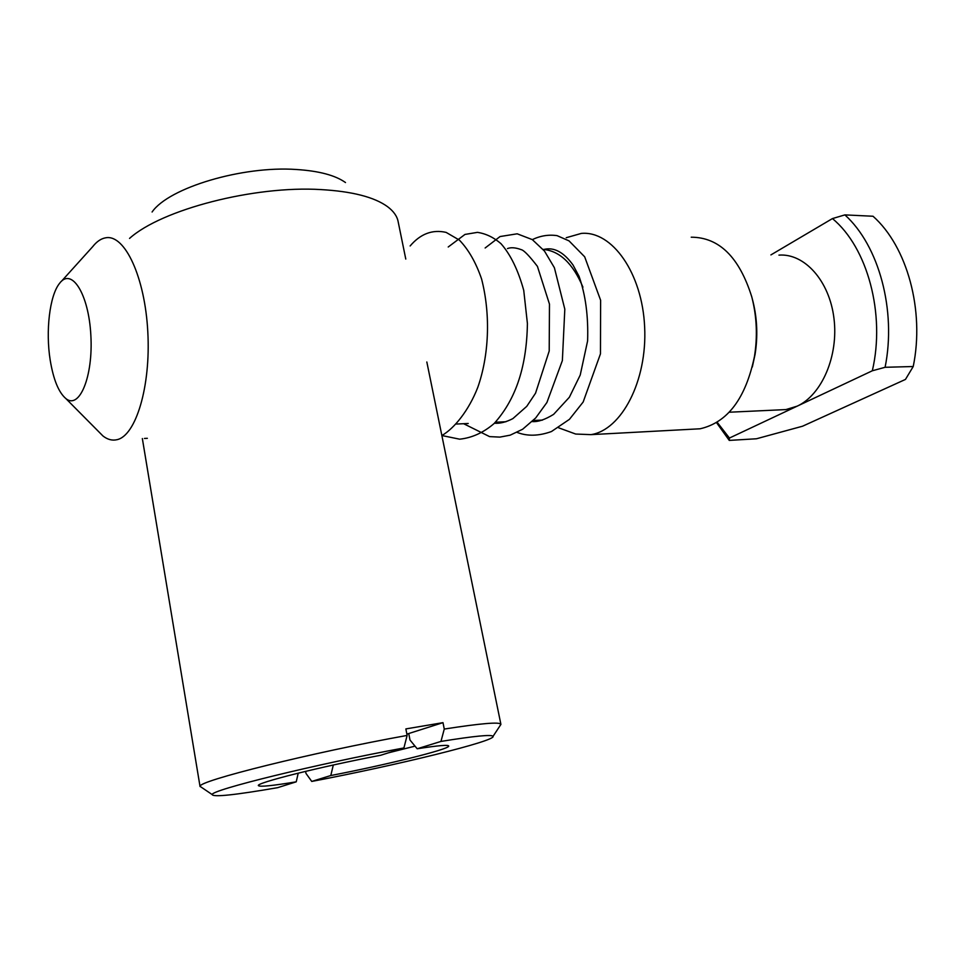 <?xml version="1.0" encoding="UTF-8"?>
<svg xmlns="http://www.w3.org/2000/svg" width="965" height="965" viewBox="0 0 965 965"><rect width="100%" height="100%" fill="white"/><g stroke="black" fill="none" stroke-linecap="round" stroke-linejoin="round"><path stroke-width="1.45" d="M770.914 254.905L832.433 218.585L844.882 214.893L873.023 216.244C907.16 246.449 924.808 310.428 913.228 366.519L905.46 379.426L802.554 426.216L756.451 438.773L729.263 440.402L716.513 422.61M691.23 237.197C719.106 237.293 739.287 257.173 751.759 296.822L752.266 298.812C756.837 317.678 757.573 336.881 754.473 356.447C745.74 398.376 727.622 422.501 700.107 428.786L691.145 429.268M752.049 297.956L753.074 301.9C757.236 319.065 757.899 336.532 755.076 354.324L752.314 367.014M778.948 255.122C804.46 253.156 829.454 280.779 833.965 318.378C838.706 355.928 821.806 394.914 797.235 406.132L785.932 409.582L778.309 409.944M729.263 440.402L729.444 438.05L717.14 422.224M566.238 237.716L581.328 233.409C612.027 230.514 642.304 273.035 644.644 327.026C647.37 380.982 621.484 430.064 590.966 434.636L575.683 434.045L567.746 431.138M543.102 249.392C559.604 250.852 572.872 263.433 582.932 287.16M541.992 420.233L540.484 420.149M61.434 281.298L92.652 246.714C96.753 241.491 101.156 238.512 105.861 237.776C124.859 234.23 144.967 277.148 147.802 331.864C150.878 386.531 135.812 435.951 116.886 439.714C112.205 440.788 107.585 439.558 103.026 436.035L97.188 430.161M729.444 438.05L872.324 370.777L885.098 367.291L913.228 366.519M832.433 218.585C867.511 247.378 885.568 314.107 872.324 370.777M50.204 360.186C45.5 331.188 49.625 295.604 59.504 283.433C71.531 266.907 88.768 293.951 90.855 335.325C93.291 376.615 79.395 409.848 65.861 398.569C58.624 392.381 53.413 379.583 50.204 360.186M844.882 214.893C878.898 245.496 896.569 310.404 885.098 367.291M298.221 773.146L296.231 781.831L277.643 787.669C234.978 795.027 213.168 797.331 212.203 794.593L200.081 786.379C197.174 781.18 312.612 752.386 407.121 735.426L403.925 747.947C316.303 764.099 210.37 790.166 212.203 794.593M202.011 787.681L200.081 786.379M152.096 211.998C168.694 187.753 242.396 165.678 296.279 169.49C318.884 170.926 335.289 175.28 345.494 182.542M305.603 771.349L305.965 773.375L311.743 781.433C396.458 765.366 496.336 740.891 493.055 736.319C491.692 734.341 474.334 736.042 440.969 741.422L444.262 729.058C480.763 723.388 499.641 721.796 500.883 724.257L500.003 725.608M406.868 734.124L442.995 722.652L405.867 728.913L407.121 735.426M405.782 259.066L398.195 221.914C397.218 216.317 393.636 211.226 387.472 206.619C374.251 197.041 352.02 191.359 320.778 189.574C254.398 185.509 161.71 209.429 129.539 238.415M442.995 722.652L444.262 729.058M147.356 438.315L144.448 438.448M408.81 733.834L410.004 740.034L417.194 748.78L440.969 741.422M417.194 748.78C438.556 745.438 449.063 744.57 448.713 746.174C448.146 749.564 386.217 764.835 330.79 775.534L333.311 765.016M311.743 781.433L330.79 775.534M296.231 781.831C272.6 785.739 260.007 787.018 258.463 785.667C254.724 783.218 320.79 766.632 380.656 755.269L403.925 747.947M388.304 752.857L415.022 746.138M755.076 354.324L754.473 356.447M729.214 412.224L785.932 409.582M590.966 434.636L700.107 428.786M456.252 424.045L468.218 423.49M495.395 422.236L505.962 421.753M533.295 420.487L542.547 420.065M538.072 420.27L539.64 420.837M558.651 427.809L575.683 434.045M65.861 398.569L103.026 436.035M448.218 246.992L464.973 234.435L477.446 232.36C485.865 233.627 493.694 237.378 500.931 243.626C510.533 254.495 518.145 270.079 523.742 290.381L527.409 323.504C526.685 370.102 514.019 401.476 494.104 423.538C483.477 432.646 471.994 437.869 459.642 439.184L441.861 435.529C454.419 428.327 468.845 410.342 477.772 387.399C488.724 356.302 491.028 315.796 481.595 279.03C475.974 262.601 468.556 249.609 459.34 240.068L446.132 232.396C432.465 229.284 420.475 233.807 410.137 245.966M463.622 423.707L489.581 436.614L499.87 437.109L510.171 435.167L522.644 429.244L535.708 417.942L546.914 402.489L562.366 360.584L564.815 309.186L554.38 267.703L544.501 251.105L532.33 239.622L517.204 233.807L500.063 236.546L485.142 247.993M517.095 432.392C527.324 436.385 538.772 436.096 551.449 431.536L569.434 419.341L583.162 402.019L600.459 353.841L600.616 300.26L584.669 256.799L569.024 240.876L557.095 235.653C548.699 234.423 540.448 235.737 532.33 239.622M494.43 423.213C499.882 423.683 506.034 422.151 512.885 418.605L526.757 406.349L535.551 393.177L549.206 351.031L549.471 304.132L537.421 266.364C529.29 255.822 523.899 250.249 521.257 249.658C515.527 247.547 510.931 247.197 507.445 248.596M532.185 421.572C537.867 422.055 545.008 419.654 553.608 414.371L569.362 397.254L580.23 375.035L587.601 340.922C588.433 316.339 585.574 294.783 579.024 276.267L573.005 264.977C563.705 252.118 553.994 246.944 543.862 249.44M493.055 736.319L500.907 724.413M142.35 438.544L200.044 786.547M426.832 361.996L500.883 724.245M258.958 784.943L258.463 785.667M447.7 745.499L448.713 746.174"/></g></svg>
